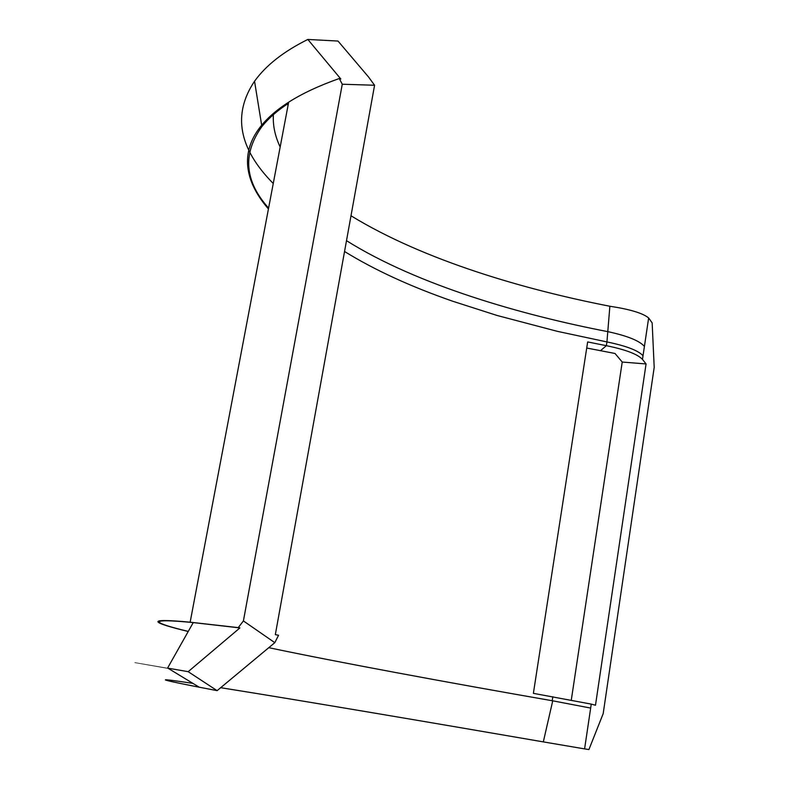 <?xml version="1.0" encoding="UTF-8"?>
<svg xmlns="http://www.w3.org/2000/svg" width="789" height="789" viewBox="0 0 789 789"><rect width="100%" height="100%" fill="white"/><g stroke="black" fill="none" stroke-linecap="round" stroke-linejoin="round"><path stroke-width="1.18" d="M192.92 683.373C155.995 677.8 156.173 678.708 193.463 686.085L217.123 690.651L274.809 642.67L243.406 620.933L238.248 627.62L190.149 622.196C143.42 617.817 151.764 622.639 188.216 631.486M243.406 620.933L342.268 84.226L339.26 78.515C318.855 85.774 301.98 93.664 288.656 102.195C237.173 135.225 238.298 174.221 268.428 208.937M586.72 348.028L615.025 353.482L622.225 362.043L571.295 700.07M188.255 631.417C151.113 622.472 146.527 618.053 193.226 622.59L239.915 627.916L188.167 671.676L167.564 668.105L193.236 622.6M238.248 627.62L239.915 627.916M167.633 667.967C124.287 660.531 124.267 660.571 167.564 668.105M268.664 647.661C337.584 662.158 446.643 682.317 552.734 700.819L543.315 741.887C438.98 723.908 301.862 700.612 220.555 687.673M217.123 690.651L188.167 671.676M274.809 642.67L278.556 635.273L275.331 634.632L374.578 85.251L342.268 84.226M552.734 700.819L590.665 708.068L591.247 704.113L595.488 705.228L646.063 363.946L622.225 362.043M646.063 363.946L642.483 359.419C637.68 354.212 625.647 349.635 606.366 345.681L587.657 341.933L533.384 693.344L591.247 704.113M374.578 85.251L368.532 76.977L337.998 41.048L307.838 39.45L340.818 78.979L339.26 78.515M344.606 251.523C374.558 270.016 410.605 286.585 452.758 301.25L496.971 315.442L557.281 331.321L606.938 341.933L609.867 306.25C525.938 289.928 424.364 260.735 351.056 215.801M280.164 146.991C274.996 136.112 272.738 125.333 273.388 114.642M273.25 183.502C238.623 148.401 232.38 114.316 254.541 81.247C265.913 65.369 283.675 51.433 307.838 39.45M268.595 208.079C244.531 181.184 242.302 154.013 261.899 126.556C268.635 118.192 277.481 110.45 288.439 103.339M642.483 359.419L648.647 317.957L652.158 322.888L654.199 367.378L603.181 713.65L588.919 749.55L584.59 748.899L590.665 708.068M584.59 748.899L543.315 741.887M609.867 306.25C629.947 309.288 642.877 313.194 648.647 317.957M643.035 355.731C638.242 350.494 626.21 345.888 606.938 341.933L606.366 345.681L600.409 350.74M552.823 696.746L552.211 700.721M644.416 346.42C639.583 340.828 627.511 335.927 608.171 331.715C522.712 315.245 417.884 285.411 346.558 240.714M190.149 622.196L288.656 102.195M199.252 687.219L167.86 668.155M287.679 103.832L287.985 105.687M261.889 126.556L254.541 81.247"/></g></svg>
